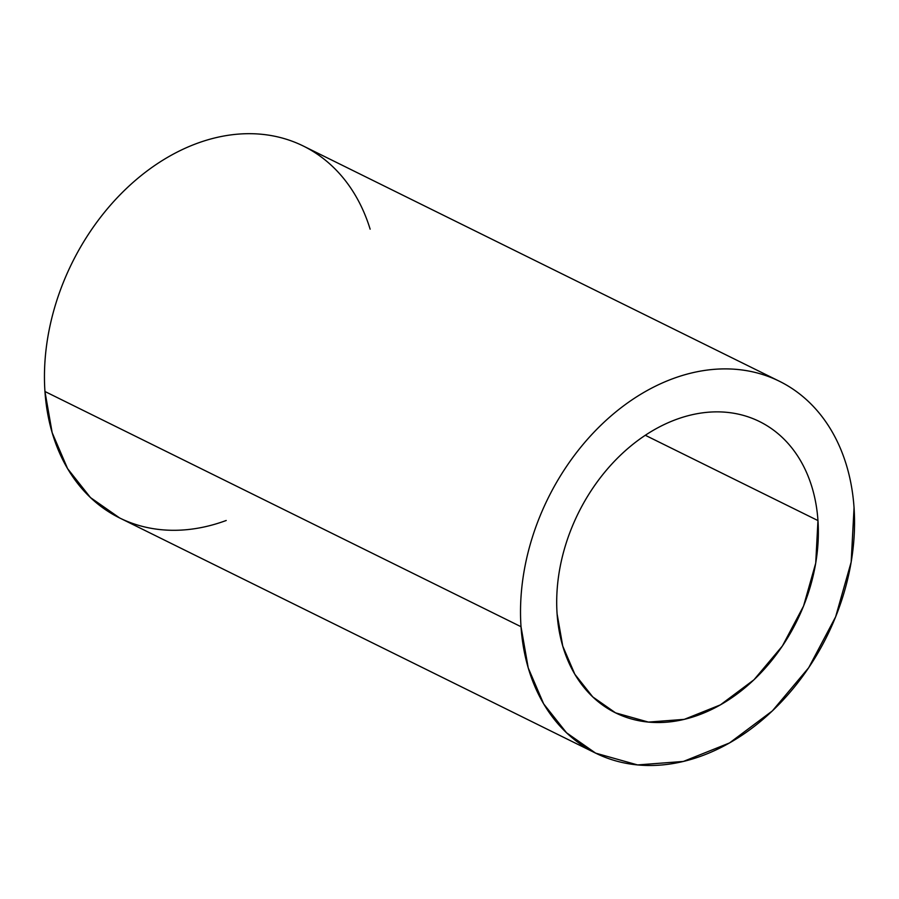 <?xml version="1.0" encoding="UTF-8"?>
<svg xmlns="http://www.w3.org/2000/svg" width="899" height="899" viewBox="0 0 899 899"><rect width="100%" height="100%" fill="white"/><g stroke="black" fill="none" stroke-linecap="round" stroke-linejoin="round"><path stroke-width="1.35" d="M817.966 520.577L645.302 435.273L817.966 520.577A162.472 121.871 116.3 0 0 759.498 421.541A162.472 121.871 116.3 0 0 621.074 454.636A162.472 121.871 116.3 0 0 557.088 613.815A162.472 121.871 -63.7 0 1 677.43 419.024A162.472 121.871 -63.7 0 1 817.966 520.577L815.719 563.156L803.56 606.05L782.433 645.943L753.991 679.756L720.402 704.872L684.285 719.357L648.415 722.088L615.568 712.862L592.756 696.905L574.832 674.25L562.74 646.078L557.088 613.815A162.472 121.871 -63.7 0 0 697.635 715.379A162.472 121.871 -63.7 0 0 817.966 520.577M779.399 381.255A207.399 155.572 -63.7 0 1 854.05 507.688A207.399 155.572 116.3 0 0 674.632 378.029A207.399 155.572 116.3 0 0 521.015 626.715A207.399 155.572 -63.7 0 1 602.69 423.508A207.399 155.572 -63.7 0 1 779.399 381.255L303.345 146.043A207.399 155.572 116.3 0 0 126.635 188.296A207.399 155.572 116.3 0 0 44.95 391.503A207.399 155.572 -63.7 0 1 178.71 151.324A207.399 155.572 -63.7 0 1 370.141 229.166M595.655 753.148L566.539 732.786L543.659 703.872L528.219 667.89L521.015 626.715L44.95 391.503L521.015 626.715A207.399 155.572 116.3 0 0 700.422 756.362A207.399 155.572 116.3 0 0 854.05 507.688L851.173 562.044L835.643 616.804L808.684 667.732L772.365 710.895L729.494 742.956L683.386 761.442L637.593 764.937L595.655 753.148L119.601 517.936L90.473 497.574L67.605 468.66L52.164 432.677L44.95 391.503A207.399 155.572 -63.7 0 0 226.211 520.487"/></g></svg>
